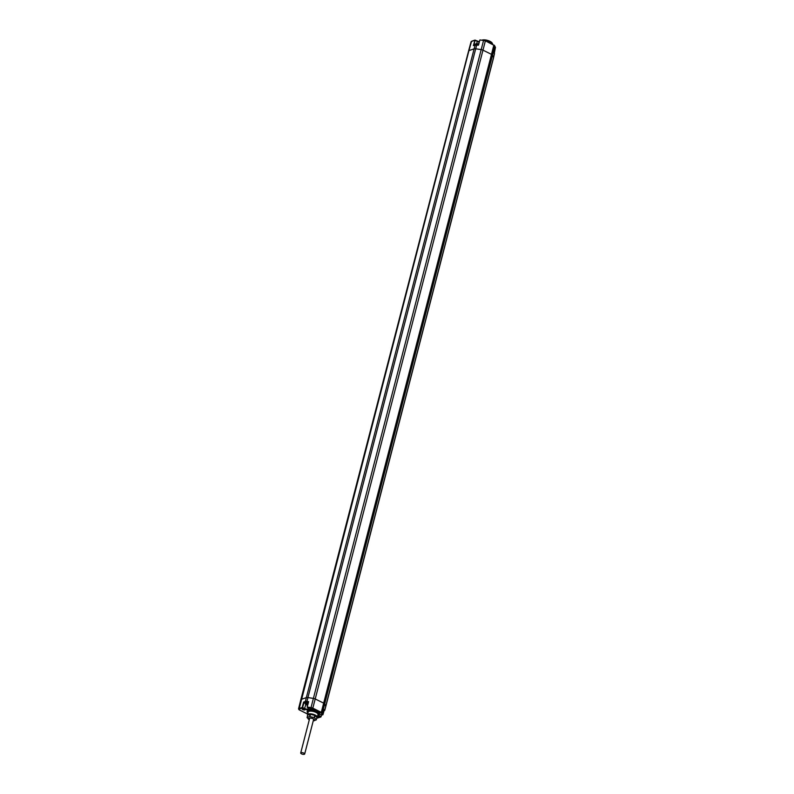 <?xml version="1.0" encoding="UTF-8"?>
<svg xmlns="http://www.w3.org/2000/svg" width="794" height="794" viewBox="0 0 794 794"><rect width="100%" height="100%" fill="white"/><g stroke="black" fill="none" stroke-linecap="round" stroke-linejoin="round"><path stroke-width="1.19" d="M479.1 41.715A3.027 1.122 -165.5 0 1 477.333 41.169L477.234 41.119M482.683 40.087A6.213 2.303 14.5 0 1 492.32 43.283A6.213 2.303 14.5 0 1 492.608 44.305L492.598 44.335M487.605 41.874A6.243 2.313 14.5 0 1 491.377 43.739M471.815 41.288L471.07 41.754A1.816 0.675 14.5 0 1 471.378 41.496L474.762 40.325L477.293 41.377L475.338 40.186M476.797 44.772A2.084 0.774 14.5 0 0 475.566 44.821L473.393 45.635L474.058 45.337L473.393 45.635L474.961 40.097L474.097 45.228M478.365 45.238L476.708 44.98L478.365 45.238L479.943 39.938L483.546 40.484A2.461 0.913 14.5 0 1 485.333 41.03L315.218 698.968L323.714 703.156A2.551 0.943 14.5 0 1 324.736 704.01L325.729 706.362A2.551 0.943 14.5 0 1 325.748 706.63A2.551 0.943 14.5 0 1 325.748 706.64L324.726 710.441A2.511 0.933 -165.5 0 0 324.696 710.173L493.511 57.565L492.528 55.213L322.285 713.151A2.461 0.913 -165.5 0 0 321.292 712.337L491.506 54.359L483.01 50.171A2.551 0.943 -165.5 0 0 481.154 49.605L475.705 48.791L307.923 697.579L313.372 698.402A2.551 0.943 14.5 0 1 315.218 698.968L312.806 708.149A2.461 0.913 -165.5 0 0 311.02 707.603L483.546 40.484L485.283 40.732L493.818 45.218L491.506 54.359A2.551 0.943 -165.5 0 1 492.528 55.213L494.811 46.032L495.446 47.67M485.342 40.802L493.818 45.218A2.461 0.913 14.5 0 1 494.811 46.032L495.297 47.203M494.305 53.357L495.446 47.372L493.928 52.751L494.464 53.744A2.511 0.933 14.5 0 1 494.493 54.002A2.511 0.933 14.5 0 1 494.344 54.22M318.186 715.394A6.213 2.303 -165.5 0 0 318.444 715.295A6.213 2.303 -165.5 0 0 319.188 714.531L319.506 713.399A6.243 2.313 -165.5 0 0 318.444 711.553L314.99 709.846A6.243 2.313 -165.5 0 0 309.065 709.211L307.794 709.727A6.243 2.313 -165.5 0 0 307.427 710.273L307.149 711.424A6.213 2.303 -165.5 0 0 307.437 712.446A6.213 2.303 -165.5 0 0 307.606 712.665M317.719 715.702A1.489 0.556 14.5 0 1 318.523 715.98A1.489 0.556 14.5 0 1 319.069 716.386A1.489 0.556 14.5 0 1 317.431 716.764M304.42 709.032A1.489 0.556 14.5 0 1 304.965 709.439A1.489 0.556 14.5 0 1 304.459 709.955A1.489 0.556 14.5 0 1 302.772 709.598A1.489 0.556 14.5 0 1 302.335 708.754A1.489 0.556 14.5 0 1 304.42 709.032M316.756 718.183A1.399 0.516 -165.5 0 0 317.263 718.123L320.955 716.506L318.99 715.543L318.662 715.999A3.067 1.141 14.5 0 1 317.918 715.543M319.188 714.531A6.213 2.303 -165.5 0 0 315.278 711.206A6.213 2.303 -165.5 0 0 308.201 710.511A6.213 2.303 -165.5 0 0 307.149 711.424M317.739 715.612A5.786 2.144 -165.5 0 0 317.977 715.513A5.786 2.144 -165.5 0 0 316.062 712.139A5.786 2.144 -165.5 0 0 308.449 711.067A5.786 2.144 -165.5 0 0 307.735 712.863A5.786 2.144 -165.5 0 0 307.893 713.062M316.846 717.816A5.072 1.876 -165.5 0 0 317.292 717.29L318.007 714.63A5.092 1.886 -165.5 0 0 314.791 711.9A5.092 1.886 -165.5 0 0 309.005 711.335A5.092 1.886 -165.5 0 0 308.141 712.079L307.477 714.749A5.072 1.876 -165.5 0 0 307.606 715.434M308.409 702.313L306.911 701.975A2.084 0.774 -165.5 0 0 305.611 702.015L304.072 702.541L305.164 703.077M307.794 709.727A3.067 1.141 14.5 0 1 304.41 708.973L302.445 708L304.082 702.541M304.072 702.541L303.606 702.075L302.206 707.454L298.852 708.615A1.816 0.675 -165.5 0 0 298.534 708.883L299.427 709.975A1.399 0.516 -165.5 0 1 299.09 709.161L302.445 708L302.206 707.454L304.747 708.516A2.64 0.983 -165.5 0 0 308.767 708.665L307.665 707.732M319.317 714.084A3.067 1.141 14.5 0 1 322.056 714.828L322.275 714.928M318.444 711.553L320.965 712.794A2.035 0.754 -165.5 0 1 321.778 713.469L322.88 714.789M314.99 709.846L312.469 708.605A2.035 0.754 -165.5 0 0 310.99 708.159L307.139 707.146L307.814 707.801A3.067 1.141 14.5 0 1 309.065 709.211M308.181 702.382A2.253 0.834 -165.5 0 0 305.313 702.482L305.085 703.365L306.077 704.744L307.566 705.181M306.911 701.975L306.941 701.42L308.658 701.678L307.139 707.146L308.241 702.114M306.524 704.437L307.764 704.298M307.318 704.179L306.514 704.506M307.179 704.715L307.725 704.258M317.263 718.123L320.855 716.982L321.481 714.61M317.292 717.29A5.072 1.876 -165.5 0 0 314.087 714.58A5.072 1.876 -165.5 0 0 308.33 714.014A5.072 1.876 -165.5 0 0 307.477 714.749M309.928 714.372A4.635 1.717 -165.5 0 0 308.578 714.57A4.635 1.717 -165.5 0 0 307.854 715.086M316.796 717.349A4.635 1.717 -165.5 0 0 315.248 715.712M314.444 715.325A4.635 1.717 -165.5 0 0 310.811 714.401M316.419 716.952A4.347 1.618 -165.5 0 0 316.31 716.774A4.347 1.618 -165.5 0 0 315.625 716.119M313.551 715.096A4.347 1.618 -165.5 0 0 311.705 714.62M309.422 714.54A4.347 1.618 -165.5 0 0 308.588 714.779A4.347 1.618 -165.5 0 0 308.36 714.908M318.811 716.148L317.58 716.228M304.717 709.201L302.673 708.675M482.295 40.028A5.786 2.144 14.5 0 1 487.675 40.425A5.786 2.144 14.5 0 1 492.022 42.856A5.786 2.144 14.5 0 1 492.151 43.065M304.33 754.3A2.045 0.764 14.5 0 1 302.008 754.072A2.045 0.764 14.5 0 1 300.708 752.98A2.045 0.764 14.5 0 1 301.055 752.682A2.045 0.764 14.5 0 1 303.377 752.911A2.045 0.764 14.5 0 1 304.678 754.002A2.045 0.764 14.5 0 1 304.33 754.3M316.349 719.761L316.895 717.647A4.774 1.767 -165.5 0 0 316.905 717.597A4.774 1.767 -165.5 0 0 316.925 717.488L315.109 715.573A4.774 1.767 -165.5 0 0 314.752 715.394L310.504 714.322A4.774 1.767 -165.5 0 0 310.107 714.312L307.685 715.146A4.774 1.767 -165.5 0 0 307.665 715.205A4.774 1.767 -165.5 0 0 307.655 715.265M307.685 715.146L307.109 717.369A4.774 1.767 -165.5 0 0 307.089 717.429A4.774 1.767 -165.5 0 0 307.07 717.538L308.886 719.443M313.888 720.714L316.32 719.88A4.774 1.767 -165.5 0 0 316.33 719.821A4.774 1.767 -165.5 0 0 316.349 719.711L314.533 717.806A4.774 1.767 -165.5 0 0 314.176 717.627L309.928 716.545A4.774 1.767 -165.5 0 0 309.531 716.535L307.109 717.369M313.253 720.843A3.186 1.181 -165.5 0 0 313.521 720.813A3.186 1.181 -165.5 0 0 314.037 720.704A3.186 1.181 -165.5 0 0 313.263 718.838A3.186 1.181 -165.5 0 0 308.955 718.193A3.186 1.181 -165.5 0 0 309.065 719.662A3.186 1.181 -165.5 0 0 309.283 719.811M309.303 719.761A3.077 1.141 14.5 0 1 308.876 718.302A3.077 1.141 14.5 0 1 313.203 718.868A3.077 1.141 14.5 0 1 314.345 719.711A3.077 1.141 14.5 0 1 313.263 720.783M310.107 714.312L309.531 716.535M316.925 717.488L316.349 719.711M315.109 715.573L314.533 717.806M314.752 715.394L314.176 717.627M310.504 714.322L309.928 716.545M477.164 41.09L477.293 41.377A2.6 0.963 14.5 0 0 479.03 41.933M476.728 43.68L477.293 41.377M483.635 40.266L483.715 40.276A2.035 0.754 14.5 0 1 485.194 40.732L494.503 45.595A2.035 0.754 14.5 0 0 493.828 44.99M479.11 41.685L474.961 40.097L471.576 41.268L468.936 50.617A1.906 0.705 -165.5 0 0 468.609 50.895L300.827 699.693A1.906 0.705 14.5 0 1 301.144 699.415L306.325 697.628A2.551 0.943 14.5 0 1 307.923 697.579L306.941 701.42A2.511 0.933 -165.5 0 0 305.362 701.469L474.117 48.841L468.936 50.617L299.09 709.161M473.77 45.337L478.137 44.94L479.943 39.938M493.54 57.833L494.454 53.516L493.511 57.565A2.551 0.943 -165.5 0 1 493.54 57.833A2.551 0.943 -165.5 0 1 493.54 57.843L325.748 706.63M475.13 45.03L474.117 48.841A2.551 0.943 -165.5 0 1 475.705 48.791L476.708 44.98A2.511 0.933 14.5 0 0 475.13 45.03M321.639 714.669L321.104 716.615M307.645 714.074L299.288 709.896M299.427 709.975L307.655 714.034M321.689 714.689L320.855 716.982L318.662 715.999M318.503 715.265A2.64 0.983 -165.5 0 0 318.99 715.543L319.367 714.124M304.41 708.973L305.799 704.586M305.611 702.015L305.362 701.469L303.606 702.075M310.99 708.159L311.02 707.603L307.477 707.067L307.814 707.801M312.469 708.605L312.806 708.149L321.292 712.337L320.965 712.794M324.151 710.372L322.92 714.689L322.285 713.151L321.778 713.469M307.983 703.286A2.253 0.834 -165.5 0 0 305.085 703.365M307.834 703.98A1.707 0.635 -165.5 0 0 305.69 703.772A1.707 0.635 -165.5 0 0 306.186 704.744A1.707 0.635 -165.5 0 0 307.576 705.141M306.802 704.655L306.95 704.07M307.109 704.129L306.97 704.665M316.746 718.223L317.679 717.975M475.408 44.782L475.507 44.404A2.253 0.834 14.5 0 1 478.335 44.285M476.172 44.007A1.707 0.635 14.5 0 1 478.415 44.007M471.07 41.754L468.609 50.895M324.369 709.578L322.93 714.739L318.761 714.114M298.534 708.883L300.827 699.693M475.507 44.404C475.675 43.521 476.797 43.442 478.871 44.156M300.708 752.98L309.729 718.113M304.678 754.002L313.69 719.136M307.665 715.205L307.089 717.429M313.521 720.813L314.444 720.704M309.065 719.662L308.33 719.136M316.905 717.597L316.33 719.821"/></g></svg>
